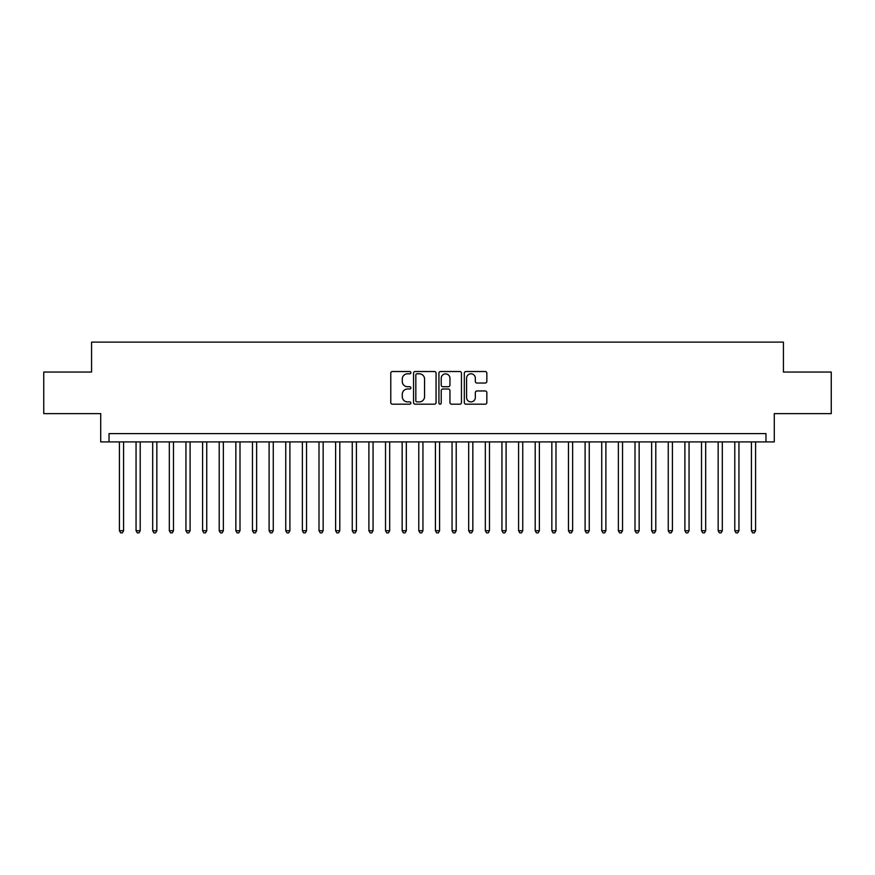 <?xml version="1.0" encoding="UTF-8"?>
<svg xmlns="http://www.w3.org/2000/svg" width="875" height="875" viewBox="0 0 875 875"><rect width="100%" height="100%" fill="white"/><g stroke="black" fill="none" stroke-linecap="round" stroke-linejoin="round"><path stroke-width="1.31" d="M410.889 372.673A1.137 1.137 0 0 0 409.752 371.525L392.405 371.525A1.63 1.63 0 0 0 390.775 373.166L390.775 402.544A1.63 1.63 0 0 0 392.405 404.184L409.752 404.184A1.137 1.137 0 0 0 410.889 403.036A1.137 1.137 0 0 0 409.752 401.898L407.498 401.898A5.228 5.228 0 0 1 402.281 396.67L402.281 394.22A5.228 5.228 0 0 1 407.498 389.003L409.752 389.003A1.137 1.137 0 0 0 410.889 387.855A1.137 1.137 0 0 0 409.752 386.717L407.498 386.717A5.228 5.228 0 0 1 402.281 381.489L402.281 379.039A5.228 5.228 0 0 1 407.498 373.811L409.752 373.811A1.137 1.137 0 0 0 410.889 372.673M485.209 383.042A1.63 1.63 0 0 0 486.839 381.402L486.839 373.166A1.63 1.63 0 0 0 485.209 371.525L465.948 371.525A1.63 1.63 0 0 0 464.319 373.166L464.319 402.544A1.63 1.63 0 0 0 465.948 404.184L485.209 404.184A1.63 1.63 0 0 0 486.839 402.544L486.839 392.591A1.63 1.63 0 0 0 485.209 390.961L476.962 390.961A1.63 1.63 0 0 0 475.333 392.591L475.333 397.523A4.364 4.364 0 0 1 470.969 401.898A4.364 4.364 0 0 1 466.594 397.523L466.594 378.186A4.364 4.364 0 0 1 470.969 373.811A4.364 4.364 0 0 1 475.333 378.186L475.333 381.402A1.63 1.63 0 0 0 476.962 383.042L485.209 383.042M765.975 441.908L774.287 441.908L774.287 413.634L831.25 413.634L831.25 372.05L783.431 372.05L783.431 342.114L91.569 342.114L91.569 372.05L43.75 372.05L43.75 413.634L100.712 413.634L100.712 441.908L765.975 441.908L765.975 433.595L109.025 433.595L109.025 441.908M436.067 373.166A1.63 1.63 0 0 0 434.438 371.525L415.177 371.525A1.63 1.63 0 0 0 413.547 373.166L413.547 402.544A1.63 1.63 0 0 0 415.177 404.184L434.438 404.184A1.63 1.63 0 0 0 436.067 402.544L436.067 373.166M440.562 371.525L459.823 371.525A1.63 1.63 0 0 1 461.453 373.166L461.453 402.544A1.63 1.63 0 0 1 459.823 404.184L451.577 404.184A1.63 1.63 0 0 1 449.947 402.544L449.947 390.633A1.63 1.63 0 0 0 448.317 389.003L442.848 389.003A1.63 1.63 0 0 0 441.219 390.633L441.219 403.036A1.137 1.137 0 0 1 440.07 404.184A1.137 1.137 0 0 1 438.933 403.036L438.933 373.166A1.63 1.63 0 0 1 440.562 371.525M416.97 373.811A1.137 1.137 0 0 0 415.833 374.959L415.833 400.75A1.137 1.137 0 0 0 416.97 401.898L419.344 401.898A5.228 5.228 0 0 0 424.561 396.67L424.561 379.039A5.228 5.228 0 0 0 419.344 373.811L416.97 373.811M449.947 378.262A4.364 4.364 0 0 0 445.583 373.898A4.364 4.364 0 0 0 441.219 378.262L441.219 385.077A1.63 1.63 0 0 0 442.848 386.717L448.317 386.717A1.63 1.63 0 0 0 449.947 385.077L449.947 378.262M119.427 441.908L119.427 530.72L123.583 530.72L123.583 441.908M123.583 530.72L122.336 532.886L120.673 532.886L119.427 530.72M136.052 441.908L136.052 530.72L140.208 530.72L140.208 441.908M140.208 530.72L138.961 532.886L137.298 532.886L136.052 530.72M152.688 441.908L152.688 530.72L156.844 530.72L156.844 441.908M156.844 530.72L155.597 532.886L153.934 532.886L152.688 530.72M169.312 441.908L169.312 530.72L173.48 530.72L173.48 441.908M173.48 530.72L172.233 532.886L170.57 532.886L169.312 530.72M185.948 441.908L185.948 530.72L190.105 530.72L190.105 441.908M190.105 530.72L188.858 532.886L187.195 532.886L185.948 530.72M202.584 441.908L202.584 530.72L206.741 530.72L206.741 441.908M206.741 530.72L205.494 532.886L203.831 532.886L202.584 530.72M219.209 441.908L219.209 530.72L223.366 530.72L223.366 441.908M223.366 530.72L222.119 532.886L220.456 532.886L219.209 530.72M235.845 441.908L235.845 530.72L240.002 530.72L240.002 441.908M240.002 530.72L238.755 532.886L237.092 532.886L235.845 530.72M252.47 441.908L252.47 530.72L256.637 530.72L256.637 441.908M256.637 530.72L255.391 532.886L253.717 532.886L252.47 530.72M269.106 441.908L269.106 530.72L273.262 530.72L273.262 441.908M273.262 530.72L272.016 532.886L270.353 532.886L269.106 530.72M285.742 441.908L285.742 530.72L289.898 530.72L289.898 441.908M289.898 530.72L288.652 532.886L286.989 532.886L285.742 530.72M302.367 441.908L302.367 530.72L306.523 530.72L306.523 441.908M306.523 530.72L305.277 532.886L303.614 532.886L302.367 530.72M319.003 441.908L319.003 530.72L323.159 530.72L323.159 441.908M323.159 530.72L321.912 532.886L320.25 532.886L319.003 530.72M335.628 441.908L335.628 530.72L339.795 530.72L339.795 441.908M339.795 530.72L338.537 532.886L336.875 532.886L335.628 530.72M352.264 441.908L352.264 530.72L356.42 530.72L356.42 441.908M356.42 530.72L355.173 532.886L353.511 532.886L352.264 530.72M368.9 441.908L368.9 530.72L373.056 530.72L373.056 441.908M373.056 530.72L371.809 532.886L370.147 532.886L368.9 530.72M385.525 441.908L385.525 530.72L389.681 530.72L389.681 441.908M389.681 530.72L388.434 532.886L386.772 532.886L385.525 530.72M402.161 441.908L402.161 530.72L406.317 530.72L406.317 441.908M406.317 530.72L405.07 532.886L403.408 532.886L402.161 530.72M418.786 441.908L418.786 530.72L422.942 530.72L422.942 441.908M422.942 530.72L421.695 532.886L420.033 532.886L418.786 530.72M435.422 441.908L435.422 530.72L439.578 530.72L439.578 441.908M439.578 530.72L438.331 532.886L436.669 532.886L435.422 530.72M452.058 441.908L452.058 530.72L456.214 530.72L456.214 441.908M456.214 530.72L454.967 532.886L453.305 532.886L452.058 530.72M468.683 441.908L468.683 530.72L472.839 530.72L472.839 441.908M472.839 530.72L471.592 532.886L469.93 532.886L468.683 530.72M485.319 441.908L485.319 530.72L489.475 530.72L489.475 441.908M489.475 530.72L488.228 532.886L486.566 532.886L485.319 530.72M501.944 441.908L501.944 530.72L506.1 530.72L506.1 441.908M506.1 530.72L504.853 532.886L503.191 532.886L501.944 530.72M518.58 441.908L518.58 530.72L522.736 530.72L522.736 441.908M522.736 530.72L521.489 532.886L519.827 532.886L518.58 530.72M535.205 441.908L535.205 530.72L539.372 530.72L539.372 441.908M539.372 530.72L538.125 532.886L536.462 532.886L535.205 530.72M551.841 441.908L551.841 530.72L555.997 530.72L555.997 441.908M555.997 530.72L554.75 532.886L553.087 532.886L551.841 530.72M568.477 441.908L568.477 530.72L572.633 530.72L572.633 441.908M572.633 530.72L571.386 532.886L569.723 532.886L568.477 530.72M585.102 441.908L585.102 530.72L589.258 530.72L589.258 441.908M589.258 530.72L588.011 532.886L586.348 532.886L585.102 530.72M601.737 441.908L601.737 530.72L605.894 530.72L605.894 441.908M605.894 530.72L604.647 532.886L602.984 532.886L601.737 530.72M618.363 441.908L618.363 530.72L622.53 530.72L622.53 441.908M622.53 530.72L621.283 532.886L619.609 532.886L618.363 530.72M634.998 441.908L634.998 530.72L639.155 530.72L639.155 441.908M639.155 530.72L637.908 532.886L636.245 532.886L634.998 530.72M651.634 441.908L651.634 530.72L655.791 530.72L655.791 441.908M655.791 530.72L654.544 532.886L652.881 532.886L651.634 530.72M668.259 441.908L668.259 530.72L672.416 530.72L672.416 441.908M672.416 530.72L671.169 532.886L669.506 532.886L668.259 530.72M684.895 441.908L684.895 530.72L689.052 530.72L689.052 441.908M689.052 530.72L687.805 532.886L686.142 532.886L684.895 530.72M701.52 441.908L701.52 530.72L705.688 530.72L705.688 441.908M705.688 530.72L704.43 532.886L702.767 532.886L701.52 530.72M718.156 441.908L718.156 530.72L722.312 530.72L722.312 441.908M722.312 530.72L721.066 532.886L719.403 532.886L718.156 530.72M734.792 441.908L734.792 530.72L738.948 530.72L738.948 441.908M738.948 530.72L737.702 532.886L736.039 532.886L734.792 530.72M751.417 441.908L751.417 530.72L755.573 530.72L755.573 441.908M755.573 530.72L754.327 532.886L752.664 532.886L751.417 530.72"/></g></svg>
